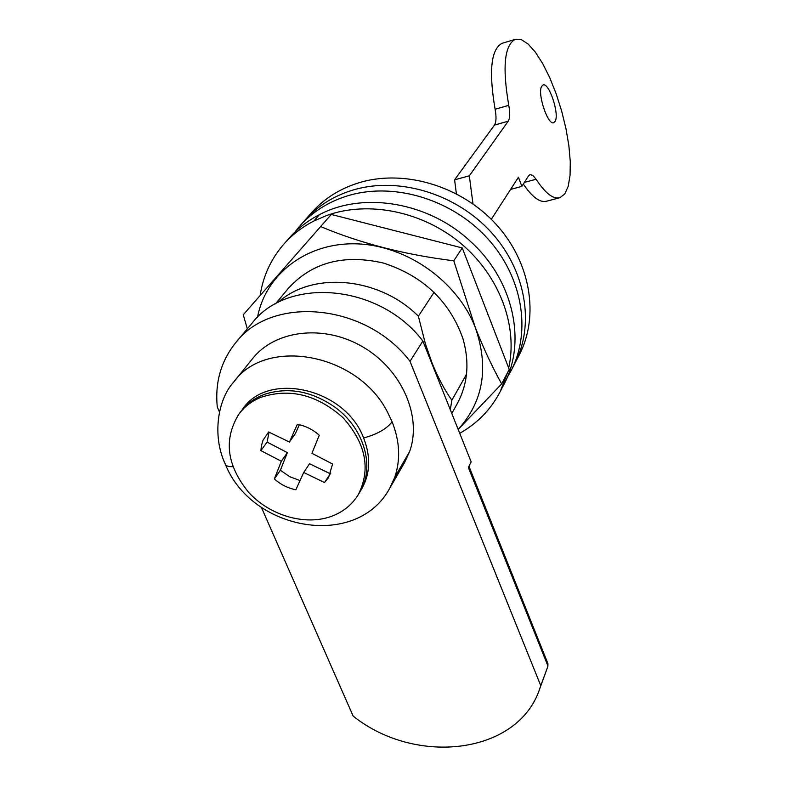 <?xml version="1.0" encoding="UTF-8"?>
<svg xmlns="http://www.w3.org/2000/svg" width="787" height="787" viewBox="0 0 787 787"><rect width="100%" height="100%" fill="white"/><g stroke="black" fill="none" stroke-linecap="round" stroke-linejoin="round"><path stroke-width="1.18" d="M236.316 341.981L251.84 323.467C287.639 275.971 379.865 284.156 422.865 341.037L471.167 461.93L468.334 467.468L547.939 665.999L547.486 667.396M219.465 411.985L217.281 407.017C214.881 382.571 220.97 361.194 235.549 342.896C271.84 294.702 365.955 303.3 410.007 361.331L540.767 685.674L539.725 688.763C518.289 754.113 416.421 766.499 353.186 716.15L261.373 507.33M468.944 466.278L547.919 663.598L547.939 665.999M410.007 361.331L422.865 341.037M540.767 685.674L547.378 667.71M466.484 374.317L451.866 400.209C444.793 390.332 438.251 378.085 432.23 363.466L425.403 343.84L418.379 316.217L434.119 292.243M300.24 225.544L304.382 220.842C317.574 205.791 334.436 195.324 354.976 189.451C400.268 176.76 456.637 194.212 491.285 232.372C526.001 270.492 534.973 324.392 514.836 363.446L514.314 364.45M277.831 302.621C312.242 271.023 379.039 276.778 418.379 316.217M428.738 355.754L434.965 371.336M451.866 400.209L450.292 409.693M305.317 219.789L311.042 213.287C324.146 198.334 340.869 187.936 361.243 182.092C406.151 169.451 461.979 186.696 496.272 224.502C530.635 262.278 539.469 315.735 519.469 354.524L518.948 355.527M260.182 295.194C263.143 276.139 270.846 259.346 283.261 244.816C291.751 235.067 301.972 227.118 313.934 220.98L326.644 215.5C368.552 200.39 422.796 211.408 461.152 243.675C499.519 275.952 518.141 326.064 508.687 368.001M284.215 243.744L288.927 238.382C297.368 228.692 307.53 220.783 319.404 214.674C363.889 191.015 429.751 202.407 471.413 242.288C513.567 280.89 526.67 341.843 504.073 384.174L503.552 385.177M507.517 372.713L500.129 391.769C490.842 409.545 477.375 423.386 459.726 433.303M234.231 381.41L252.381 358.872C275.017 329.851 324.155 324.008 362.935 346.988C401.882 369.674 422.285 416.49 409.624 451.551L404.793 462.156L389.89 488.009M304.382 220.842C317.574 205.791 334.436 195.324 354.976 189.451C400.268 176.76 456.637 194.212 491.285 232.372C526.001 270.492 534.973 324.392 514.836 363.446L519.469 354.524M294.84 232.155L299.306 226.607C312.567 211.477 329.527 200.96 350.195 195.068C395.772 182.338 452.555 199.947 487.478 238.372C522.47 276.768 531.55 331.002 511.304 370.254L507.153 377.563M247.305 328.877L243.262 314.77L331.258 214.448L462.254 247.925L509.238 369.418L501.663 383.918L458.182 429.436M243.262 314.77L331.258 214.448M320.84 226.646C360.377 243.301 404.685 254.693 453.784 260.802L462.254 247.925M257.526 317.269C265.681 273.876 307.107 242.062 356.983 243.862C406.81 245.455 457.513 281.343 475.309 327.569C483.612 348.513 492.396 367.293 501.663 383.918M453.784 260.802L475.309 327.569C489.14 367.519 483.425 401.468 458.172 429.417M456.972 404.154L457.424 403.347C467.881 383.722 469.701 362.089 462.884 338.459C449.603 301.195 423.199 276.08 383.672 263.124C343.703 253.886 311.849 262.386 288.121 288.632M330.796 473.076L324.49 482.539L328.513 477.64L332.586 464.025L311.937 453.302L319.256 435.241C312.832 429.515 305.533 425.865 297.348 424.291L289.439 442.038L268.623 431.984L263.045 440.248L261.382 445.855L260.92 450.636L281.353 461.261L274.348 478.958C280.654 484.556 287.826 488.166 295.853 489.77L303.713 472.475L324.49 482.539M330.156 473.705L309.547 463.74L303.713 472.475M300.034 480.572L289.626 476.666L280.398 470.213L274.348 478.958M280.398 470.213L287.373 452.623L281.353 461.261M287.373 452.623L267.108 442.087L260.92 450.636M269.056 432.191L267.108 442.087M299.355 424.714L295.43 433.509L289.439 442.038M260.33 397.533C289.203 387.745 316.718 394.425 342.876 417.553C365.857 443.278 371.021 468.924 358.37 494.482C352.32 504.437 343.614 511.629 332.262 516.046C305.828 526.159 270.167 515.928 248.712 492.416C226.518 465.225 223.331 438.989 239.159 413.706C244.59 406.623 251.653 401.242 260.33 397.533M239.592 413.145L240.871 411.483C246.301 404.42 253.345 399.039 262.012 395.34L265.386 394.041C288.986 386.82 312.331 391.316 335.419 407.528C364.44 428.728 375.232 467.478 359.816 492.082L359.482 492.632M456.362 193.72L454.601 179.83L494.452 125.094C496.272 122.172 496.489 116.889 495.102 109.245C488.648 71.145 490.98 49.158 502.096 43.305L502.5 43.187M559.291 197.852L546.66 201.187C540.098 202.967 532.317 197.271 523.316 184.079M491.314 219.317L518.446 177.232L521.86 186.391L528.51 175.875L529.995 174.606L532.858 175.422L536.114 179.249C545.332 193.327 553.261 199.475 559.911 197.694L564.781 193.936L568.214 186.322L570.063 175.324L570.28 161.561L568.883 145.743L565.961 128.645L561.662 111.065L556.183 93.85L549.788 77.795L542.755 63.678L535.435 52.227L528.166 44.052L521.328 39.645L515.288 39.35C504.398 45.144 502.224 67.141 508.766 105.33C510.173 112.994 509.986 118.286 508.215 121.198L469.327 175.806L472.977 203.892M510.596 189.411L521.86 186.391M454.601 179.83L469.327 175.806M541.623 86.383L543.06 84.947C548.913 82.094 559.488 113.594 555.258 121.149L553.753 122.713C547.949 125.733 537.187 93.623 541.623 86.383M313.934 220.98L319.404 214.674M242.18 409.84C266.98 370.579 345.159 388.021 363.604 437.966C371.238 457.572 370.205 475.2 360.525 490.842M233.011 382.944L233.65 382.118C266.095 336.344 358.144 353.343 387.578 412.28L392.113 421.812C399.806 441.241 400.691 459.716 394.769 477.247L409.624 451.551M394.769 477.247L389.575 488.56M392.113 421.812C386.604 428.954 377.101 434.345 363.604 437.966M233.65 382.118C218.097 398.989 211.733 435.122 225.2 463.937C225.908 465.953 228.466 466.858 232.854 466.661M524.378 182.407L536.114 179.249M495.102 109.245L508.766 105.33M494.452 125.094L508.215 121.198M539.725 688.763L546.857 669.206M288.809 287.796L275.44 303.91M457.424 403.347L451.797 413.45M504.073 384.174L500.129 391.769M389.88 488.029C356.718 549.808 251.929 530.704 225.456 464.527M511.304 370.254L514.836 363.446M359.816 492.082L358.37 494.482M502.096 43.305L515.288 39.35"/></g></svg>
